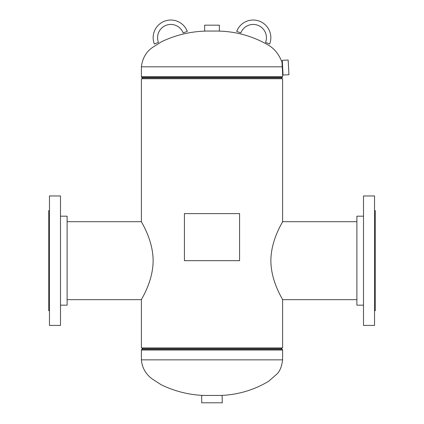 <?xml version="1.0" encoding="UTF-8"?>
<svg xmlns="http://www.w3.org/2000/svg" width="424" height="424" viewBox="0 0 424 424"><rect width="100%" height="100%" fill="white"/><g stroke="black" fill="none" stroke-linecap="round" stroke-linejoin="round"><path stroke-width="0.64" d="M153.133 260.681C153.037 282.045 140.879 299.837 141.399 299.662C140.969 299.72 153.075 281.833 153.133 260.681C153.037 239.332 140.911 221.577 141.399 221.704C140.922 221.572 153.069 239.47 153.133 260.681M270.867 260.681C270.957 281.986 283.084 299.789 282.601 299.662C283.078 299.8 270.925 281.886 270.867 260.681C270.963 239.348 283.078 221.598 282.601 221.704C283.089 221.598 270.963 239.316 270.867 260.681M282.554 221.794L282.177 222.478M67.114 221.704L141.399 221.704L141.399 78.737L282.601 78.737L282.601 221.704L356.886 221.704M67.114 299.662L141.399 299.662L141.399 347.929L282.601 347.929L282.601 299.662L356.886 299.662M282.384 62.27L282.013 62.201L282.596 73.124L282.967 73.103M212 31.053L219.356 31.053L219.356 25.164L204.644 25.164L204.644 31.053L212 31.053M222.07 395.444L201.702 395.444L201.702 402.8L222.298 402.8L222.07 395.444M282.675 67.686L283.068 75.032L288.945 74.719L288.161 60.028L282.283 60.346L282.675 67.686M60.494 216.187L67.114 216.187L67.114 305.174L60.494 305.174M49.465 235.914L49.465 325.404L60.494 325.404L60.494 195.962L49.465 195.962L49.465 235.914M49.465 210.67L48.728 210.67L48.728 310.691L49.465 310.691M363.506 305.174L356.886 305.174L356.886 216.187L363.506 216.187M374.535 235.914L374.535 195.962L363.506 195.962L363.506 325.404L374.535 325.404L374.535 235.914M374.535 310.691L375.272 310.691L375.272 210.67L374.535 210.67M269.664 44.006L265.546 42.421A13.239 13.239 0 0 0 257.93 25.318A13.239 13.239 0 0 0 240.827 32.934L236.709 31.355A17.649 17.649 0 0 1 259.509 21.2A17.649 17.649 0 0 1 269.664 44.006M239.571 213.611L184.429 213.611L184.429 260.681L239.571 260.681L239.571 213.611M154.336 44.006A17.649 17.649 0 0 1 164.491 21.2A17.649 17.649 0 0 1 187.291 31.355L183.173 32.934A13.239 13.239 0 0 0 166.07 25.318A13.239 13.239 0 0 0 158.454 42.421L154.336 44.006M282.395 66.822L141.399 66.822L141.399 76.622L141.775 77.486L282.225 77.486L282.601 76.622L141.399 76.622M281.425 78.737L281.806 77.878L142.194 77.878L141.775 77.486M203.176 395.444C188.436 394.739 174.45 391.182 161.221 384.775L152.343 379.035C145.75 374.212 142.098 367.815 141.399 359.844L282.601 359.844C281.759 366.707 279.755 371.535 276.602 374.318L268.646 381.261C253.976 390.054 238.039 394.781 220.825 395.444M141.399 359.844L141.399 350.044L142.194 348.793L281.806 348.793L281.425 347.929M141.775 349.185L282.225 349.185L282.601 350.044L141.399 350.044M206.483 31.053C190.774 31.424 175.843 34.959 161.687 41.647L152.73 47.324C146.254 51.643 142.48 58.141 141.399 66.822M282.013 62.201C278.838 54.002 274.021 48.166 267.565 44.684C252.105 35.886 235.426 31.339 217.517 31.053M282.601 73.214L282.601 76.622M281.806 77.878L282.225 77.486M142.194 77.878L142.575 78.737M282.601 359.844L282.601 350.044M281.806 348.793L282.225 349.185M142.194 348.793L142.575 347.929"/></g></svg>
